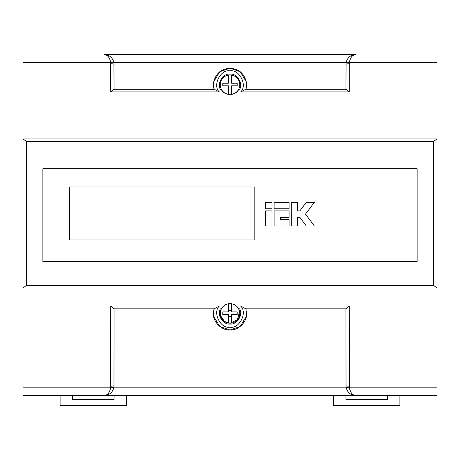 <?xml version="1.0" encoding="UTF-8"?>
<svg xmlns="http://www.w3.org/2000/svg" width="460" height="460" viewBox="0 0 460 460"><rect width="100%" height="100%" fill="white"/><g stroke="black" fill="none" stroke-linecap="round" stroke-linejoin="round"><path stroke-width="0.69" d="M213.44 84.835L213.578 82.622C215.493 73.761 220.967 68.948 230 68.183C239.033 68.948 244.507 73.761 246.422 82.622L246.485 86.336L245.939 89.24L246.485 86.336M240.701 91.914L245.835 89.24L345.983 89.24L349.232 91.914L240.701 91.914C247.733 85.445 239.372 68.994 230 70.857C220.627 68.994 212.267 85.445 219.299 91.914L110.768 91.914L110.641 62.491A3.312 0.627 -11.1 0 1 113.896 62.491L114.08 89.24M246.445 315.387L245.904 308.827L246.514 314.663C246.554 322.506 237.82 330.619 230 329.992C222.18 330.619 213.446 322.506 213.486 314.663L213.865 309.718M219.38 306.015L214.159 308.827L114.04 308.827L110.768 306.015L219.38 306.015C212.232 312.438 220.576 329.078 230 327.186C239.424 329.078 247.767 312.438 240.62 306.015L349.232 306.015L349.307 387.176A3.312 0.5 171.3 0 1 346.035 387.176L345.92 308.827M231.604 316.273L228.396 316.273M220.484 315.641L220.65 316.279M239.556 311.409L237.389 319.827L230 323.207L224.52 321.523L220.466 315.572M239.694 314.646L239.487 315.778M240.597 313.501L240.528 314.628L240.597 313.501M213.486 314.663L213.722 316.48L219.817 326.497L230 329.992L240.183 326.497L246.278 316.48M219.627 315.6L219.472 314.64M219.472 314.657L219.644 315.698M220.478 86.946L220.725 87.814M239.464 87.17L239.338 87.613M239.349 87.578L239.528 86.905M240.597 84.835L240.402 82.708M213.509 83.214L214.061 89.24L213.515 86.336L213.693 81.857L219.742 71.743L230 68.183L230 70.857M219.598 82.719L219.472 85.968M219.477 85.997L219.656 87.061M230 74.146C236.75 73.036 243.466 83.599 239.597 89.24L238.677 89.24C236.716 95.939 223.284 95.939 221.323 89.24L220.403 89.24C216.533 83.599 223.249 73.036 230 74.146M239.769 84.743A9.769 9.769 0 0 0 228.396 75.106A9.769 9.769 0 0 0 220.231 84.743A9.769 9.769 0 0 0 230 94.513A9.769 9.769 0 0 0 239.769 84.743L239.769 84.835M239.706 83.628L239.556 82.702M72.346 395.6L72.346 399.573L114.08 399.573L114.08 395.6M126.333 395.6L126.333 405.536L60.093 405.536L60.093 395.6M220.472 315.6L220.472 311.27M239.441 310.931L238.613 308.827C237.055 306.072 234.715 304.393 231.604 303.796A9.769 9.769 0 0 1 238.182 318.78A9.769 9.769 0 0 1 221.818 318.78A9.769 9.769 0 0 1 228.396 303.796C225.285 304.393 222.945 306.072 221.386 308.827L220.673 310.523M239.522 311.247L239.712 312.357M231.604 311.903L231.604 303.796A9.769 9.769 0 0 0 228.396 303.796L228.396 311.903L222.824 311.903L222.824 314.513L228.396 314.513L228.396 323.07A9.769 9.769 0 0 0 231.604 323.07L231.604 314.513L237.176 314.513L237.176 311.903L231.604 311.903M228.396 310.73L231.604 310.73M246.405 311.167L246.445 311.483M213.699 310.523L213.526 311.748M213.44 313.501L213.555 315.399M219.403 313.501L219.454 312.369L219.403 313.501M238.613 308.827L239.545 308.827C243.518 314.45 236.796 325.168 230 324.035C223.203 325.168 216.482 314.45 220.455 308.827L221.386 308.827M246.56 84.835L246.307 81.857L240.258 71.743L230 68.183M246.29 87.71L246.422 82.61M219.403 84.835L219.449 83.726M219.454 83.68L219.592 82.742M437 54.464L437 62.491L349.358 62.491C350.267 57.523 352.435 54.849 355.856 54.464L104.144 54.464C107.565 54.849 109.733 57.523 110.641 62.491L23 62.491L23 138.92L437 138.92L437 395.6L23 395.6L23 387.176L110.693 387.176C109.871 392.363 107.686 395.169 104.144 395.6C109.457 395.169 112.729 392.363 113.965 387.176C112.729 392.363 109.457 395.169 104.144 395.6M437 62.491L437 138.92L433.688 141.387L26.312 141.387L26.312 285.493L23.115 287.96L437 287.96L433.688 285.493L433.688 141.387M110.768 91.914L114.017 89.24L214.164 89.24L213.831 88.32M345.92 89.24L346.104 62.491C347.472 57.523 350.721 54.849 355.856 54.464M26.312 141.387L23 138.92L23 387.176M231.604 303.796L228.396 303.796M42.872 261.464L417.128 261.464L417.128 168.728L42.872 168.728L42.872 261.464M23 62.491L23 54.464M265.512 210.916L265.512 225.94L271.946 225.94L271.946 210.916L265.512 210.916M265.512 202.331L265.512 208.771L271.946 208.771L271.946 202.331L265.512 202.331M289.116 202.331L274.091 202.331L274.091 208.771L289.116 208.771L289.116 202.331M280.531 219.5L280.531 217.356L289.116 217.356L289.116 210.916L274.091 210.916L274.091 225.94L289.116 225.94L289.116 219.5L280.531 219.5M306.285 202.331L299.845 210.916L297.7 210.916L297.7 202.331L291.26 202.331L291.26 225.94L297.7 225.94L297.7 217.356L299.845 217.356L306.285 225.94L314.335 225.94L305.48 214.136L314.335 202.331L306.285 202.331M254.84 186.944L69.368 186.944L69.368 239.936L254.84 239.936L254.84 186.944M114.08 308.827L113.965 387.176L346.035 387.176L345.92 385.664A3.312 0.506 0 0 0 349.232 386.17M349.232 306.015L345.96 308.827L245.841 308.827L240.62 306.015M228.396 75.106L228.396 83.191L222.824 83.191L222.824 85.801L228.396 85.801L228.396 94.357A9.769 9.769 0 0 0 231.604 94.357L231.604 85.801L237.176 85.801L237.176 83.191L231.604 83.191L231.604 75.106M110.768 386.17A3.312 0.506 0 0 0 114.08 385.664L113.965 387.176A3.312 0.5 8.7 0 1 110.693 387.176L110.768 306.015M104.144 54.464C109.279 54.849 112.527 57.523 113.896 62.491L114.08 64.4A3.312 0.638 180 0 0 110.768 63.762M346.104 62.491A3.312 0.627 -168.9 0 1 349.358 62.491L349.232 63.762A3.312 0.638 180 0 0 345.92 64.4L346.104 62.491L113.896 62.491M214.164 89.24L219.299 91.914M355.856 395.6C350.543 395.169 347.271 392.363 346.035 387.176C347.271 392.363 350.543 395.169 355.856 395.6C352.314 395.169 350.129 392.363 349.307 387.176L437 387.176M333.667 395.6L333.667 405.536L399.907 405.536L399.907 395.6M387.653 395.6L387.653 399.573L345.92 399.573L345.92 395.6M230 329.992L230 327.186M349.232 63.762L349.232 91.914M26.312 285.493L433.688 285.493M245.939 89.24L246.169 88.32M213.446 313.041L213.52 311.817M245.904 308.827L246.134 309.718"/></g></svg>
